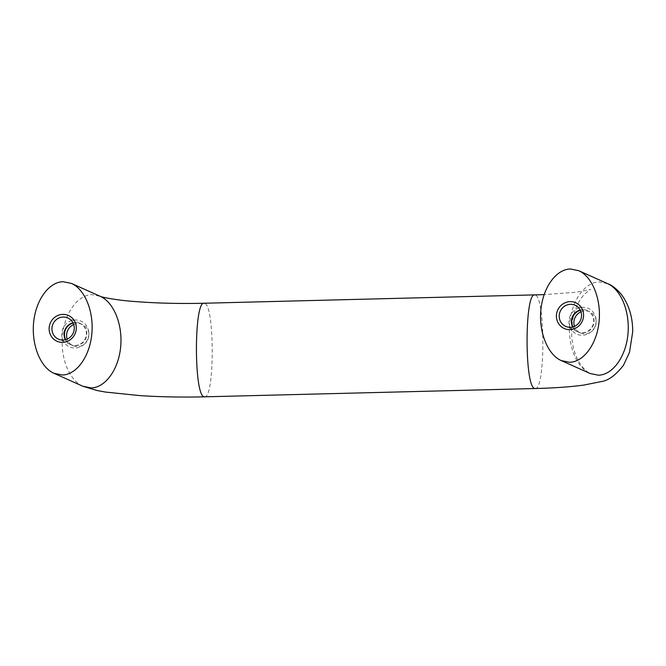 <?xml version="1.0" encoding="UTF-8"?>
<svg xmlns="http://www.w3.org/2000/svg" width="666" height="666" viewBox="0 0 666 666"><rect width="100%" height="100%" fill="white"/><g stroke="black" fill="none" stroke-linecap="round" stroke-linejoin="round"><path stroke-width="0.5" stroke-dasharray="3.33 2.5" d="M580.968 311.813A11.588 11.081 114.1 0 1 589.776 311.805A11.588 11.081 114.1 0 1 596.203 322.094A11.588 11.081 114.1 0 1 580.302 332.95A11.588 11.081 114.1 0 1 574.442 326.373M580.369 310.323A11.588 11.081 114.1 0 1 587.653 310.856A11.588 11.081 114.1 0 1 594.08 321.145A11.588 11.081 114.1 0 1 578.18 332.001A11.588 11.081 114.1 0 1 572.927 326.906M596.12 320.912A14.103 13.486 114.1 0 1 582.409 335.248A14.103 13.486 114.1 0 1 568.939 321.595A14.103 13.486 114.1 0 1 582.65 307.259A14.103 13.486 114.1 0 1 596.12 320.912M580.244 310.081A11.588 11.081 114.1 0 1 587.27 310.681A11.588 11.081 114.1 0 1 593.697 320.97A11.588 11.081 114.1 0 1 577.788 331.826A11.588 11.081 114.1 0 1 572.668 326.981M73.693 324.542A11.588 11.081 114.1 0 1 82.501 324.533A11.588 11.081 114.1 0 1 88.928 334.832A11.588 11.081 114.1 0 1 73.019 345.679A11.588 11.081 114.1 0 1 67.166 339.102M73.085 323.052A11.588 11.081 114.1 0 1 80.378 323.584A11.588 11.081 114.1 0 1 86.805 333.874A11.588 11.081 114.1 0 1 70.904 344.73A11.588 11.081 114.1 0 1 65.651 339.643M88.836 333.641A14.103 13.486 114.1 0 1 75.133 347.977A14.103 13.486 114.1 0 1 61.663 334.324A14.103 13.486 114.1 0 1 75.375 319.988A14.103 13.486 114.1 0 1 88.836 333.641M72.96 322.81A11.588 11.081 114.1 0 1 79.987 323.41A11.588 11.081 114.1 0 1 86.413 333.708A11.588 11.081 114.1 0 1 70.513 344.555A11.588 11.081 114.1 0 1 65.385 339.71M535.223 388.528C545.296 390.651 545.437 297.227 535.364 295.088L534.69 294.946M607.617 283.641L599.233 281.909C585.023 282.168 571.936 300.216 569.755 322.569C567.449 344.896 576.456 367.49 590.043 373.476C589.268 373.609 586.763 371.478 582.509 367.091C575.391 358.067 571.753 346.129 571.603 331.285C571.911 316.783 575.757 304.928 583.141 295.721C587.953 291.067 590.517 288.977 590.834 289.444L576.148 292.216L544.105 294.638M82.767 386.213C69.172 380.228 60.173 357.625 62.479 335.298C64.66 312.945 77.747 294.905 91.958 294.647L100.3 296.353M204.587 396.828C214.66 398.942 214.802 305.528 204.728 303.388L204.054 303.246M580.302 332.95L578.18 332.001M577.788 331.826L565.642 326.373M73.019 345.679L70.904 344.73M70.513 344.555L58.358 339.111M79.987 323.41L67.84 317.965M82.501 324.533L80.378 323.584M587.27 310.681L575.116 305.236M589.776 311.805L587.653 310.856"/><path stroke-width="1" d="M570.396 268.981C556.185 269.239 543.098 287.287 540.917 309.64C538.611 331.968 547.618 354.562 561.205 360.556L569.588 362.279C583.799 362.021 596.886 343.981 599.067 321.62C601.373 299.292 592.365 276.698 578.779 270.712L570.396 268.981M63.12 281.718L71.503 283.441C85.09 289.435 94.089 312.029 91.783 334.357C89.602 356.71 76.523 374.75 62.304 375.008L53.929 373.285C40.335 367.299 31.335 344.705 33.641 322.369C35.822 300.016 48.901 281.976 63.12 281.718M574.442 326.373A11.588 11.081 114.1 0 1 573.876 322.66A11.588 11.081 114.1 0 1 580.968 311.813M572.927 326.906A11.588 11.081 114.1 0 1 571.753 321.703A11.588 11.081 114.1 0 1 580.369 310.323M581.543 315.526A11.588 11.081 114.1 0 1 565.642 326.373A11.588 11.081 114.1 0 1 559.215 316.084A11.588 11.081 114.1 0 1 575.116 305.236A11.588 11.081 114.1 0 1 581.543 315.526M572.668 326.981A11.588 11.081 114.1 0 1 571.361 321.536A11.588 11.081 114.1 0 1 580.244 310.081M583.582 315.293A14.103 13.486 114.1 0 1 569.871 329.628A14.103 13.486 114.1 0 1 556.401 315.975A14.103 13.486 114.1 0 1 570.113 301.64A14.103 13.486 114.1 0 1 583.582 315.293M67.166 339.102A11.588 11.081 114.1 0 1 66.592 335.389A11.588 11.081 114.1 0 1 73.693 324.542M65.651 339.643A11.588 11.081 114.1 0 1 64.477 334.44A11.588 11.081 114.1 0 1 73.085 323.052M74.267 328.255A11.588 11.081 114.1 0 1 58.358 339.111A11.588 11.081 114.1 0 1 51.94 328.821A11.588 11.081 114.1 0 1 67.84 317.965A11.588 11.081 114.1 0 1 74.267 328.255M65.385 339.71A11.588 11.081 114.1 0 1 64.086 334.265A11.588 11.081 114.1 0 1 72.96 322.81M76.299 328.022A14.103 13.486 114.1 0 1 62.587 342.357A14.103 13.486 114.1 0 1 49.126 328.704A14.103 13.486 114.1 0 1 62.837 314.369A14.103 13.486 114.1 0 1 76.299 328.022M534.69 294.946C524.625 292.824 524.483 386.247 534.557 388.386L535.223 388.528C554.328 388.045 570.529 386.888 583.832 385.073L601.09 381.618C608.283 380.661 615.75 375.208 623.484 365.259L629.52 352.256L632.7 331.826C632.758 317.158 628.962 304.662 621.303 294.339C616.366 288.678 611.804 285.115 607.617 283.641L578.779 270.712M561.205 360.556L590.043 373.476L598.426 375.208C612.637 374.95 625.724 356.909 627.905 334.548C630.211 312.221 621.203 289.627 607.617 283.641M71.503 283.441L100.341 296.37C113.928 302.356 122.935 324.95 120.629 347.286C118.448 369.638 105.361 387.679 91.142 387.937L82.767 386.213L97.161 390.551L105.661 392.091L140.285 395.646C161.155 396.953 182.592 397.352 204.587 396.828L535.223 388.528M544.105 294.638L204.054 303.246C193.989 301.124 193.848 394.547 203.913 396.678L204.587 396.828M53.929 373.285L82.767 386.213M204.054 303.246C179.853 303.804 156.951 303.238 135.34 301.565C118.007 300.408 102.023 297.336 100.283 296.345"/></g></svg>
